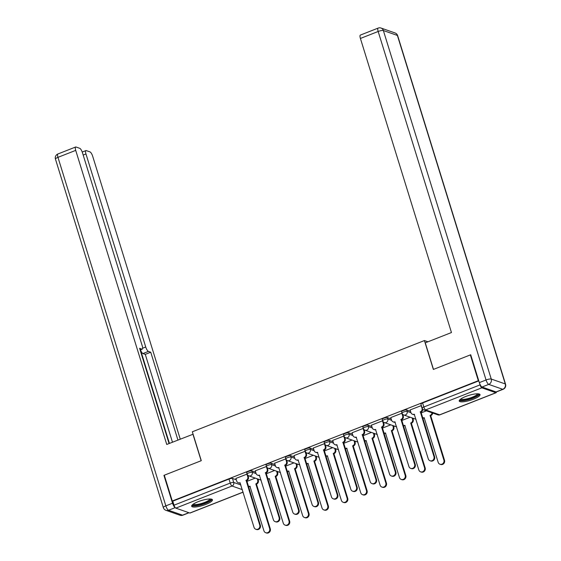 <?xml version="1.0" encoding="UTF-8"?>
<svg xmlns="http://www.w3.org/2000/svg" width="561" height="561" viewBox="0 0 561 561"><rect width="100%" height="100%" fill="white"/><g stroke="black" fill="none" stroke-linecap="round" stroke-linejoin="round"><path stroke-width="0.84" d="M255.669 472.18L251.826 470.833A2.791 0.652 162.8 0 0 248.355 471.464A2.791 0.652 162.8 0 0 246.679 472.635L247.12 474.059A2.791 0.652 -17.2 0 1 248.796 472.888A2.791 0.652 -17.2 0 1 252.268 472.257L256.111 473.603M275.03 464.564L271.187 463.225A2.791 0.652 162.8 0 0 267.716 463.849A2.791 0.652 162.8 0 0 266.04 465.02L266.482 466.45A2.791 0.652 -17.2 0 1 268.158 465.272A2.791 0.652 -17.2 0 1 271.629 464.648L275.472 465.995M294.392 456.956L290.549 455.609A2.791 0.652 162.8 0 0 287.078 456.24A2.791 0.652 162.8 0 0 285.402 457.411L285.844 458.835A2.791 0.652 -17.2 0 1 287.52 457.664A2.791 0.652 -17.2 0 1 290.991 457.033L294.834 458.379M313.753 449.347L309.91 448.001A2.791 0.652 162.8 0 0 306.439 448.632A2.791 0.652 162.8 0 0 304.763 449.803L305.205 451.226A2.791 0.652 -17.2 0 1 306.874 450.055A2.791 0.652 -17.2 0 1 310.352 449.424L314.195 450.771M333.115 441.731L329.272 440.392A2.791 0.652 162.8 0 0 325.794 441.016A2.791 0.652 162.8 0 0 324.125 442.187L324.567 443.618A2.791 0.652 -17.2 0 1 326.236 442.447A2.791 0.652 -17.2 0 1 329.714 441.816L333.557 443.162M352.469 434.123L348.633 432.776A2.791 0.652 162.8 0 0 345.155 433.408A2.791 0.652 162.8 0 0 343.479 434.579L343.921 436.002A2.791 0.652 -17.2 0 1 345.597 434.831A2.791 0.652 -17.2 0 1 349.068 434.207L352.918 435.546M371.831 426.514L367.988 425.168A2.791 0.652 162.8 0 0 364.517 425.799A2.791 0.652 162.8 0 0 362.841 426.97L363.283 428.394L352.056 432.776M391.192 418.899L387.349 417.559A2.791 0.652 162.8 0 0 383.878 418.183A2.791 0.652 162.8 0 0 382.202 419.362L382.644 420.785L371.417 425.168M410.554 411.29L406.711 409.944A2.791 0.652 162.8 0 0 403.24 410.575A2.791 0.652 162.8 0 0 401.564 411.746L402.006 413.169A2.791 0.652 -17.2 0 1 403.682 411.998A2.791 0.652 -17.2 0 1 407.153 411.374L410.996 412.714M473.491 399.187A10.883 2.553 162.8 0 0 480.027 394.614A10.883 2.553 162.8 0 0 465.763 396.48A10.883 2.553 162.8 0 0 459.235 401.052A10.883 2.553 162.8 0 0 473.491 399.187M205.922 504.367A10.883 2.553 162.8 0 0 212.451 499.802A10.883 2.553 162.8 0 0 198.194 501.667A10.883 2.553 162.8 0 0 191.659 506.232A10.883 2.553 162.8 0 0 205.922 504.367M258.137 479.872L259.161 479.473M277.499 472.264L278.522 471.857M296.853 464.655L297.884 464.249M316.215 457.047L317.245 456.64M335.576 449.431L336.607 449.031M354.938 441.823L355.969 441.416M374.299 434.214L375.33 433.807M393.661 426.598L394.685 426.199M413.022 418.99L414.046 418.583M243.137 492.172L190.053 513.042A2.791 0.82 -111.5 0 1 189.828 513.035L175.81 508.126A2.791 0.82 -111.5 0 1 174.015 505.188L172.774 501.169L228.993 479.073A2.791 0.652 -17.2 0 1 232.464 478.442L236.307 479.788M470.342 354.91L433.358 369.447L424.418 340.555L192.339 431.788L201.28 460.679L164.296 475.216L172.276 501.001L478.323 380.695L470.342 354.91L470.812 355.071M172.774 501.169L172.276 501.001M479.592 383.366L480.062 384.881A2.791 0.82 68.5 0 0 481.857 387.819L495.875 392.728A2.791 0.82 68.5 0 0 496.092 392.728A2.791 0.82 68.5 0 0 496.345 391.95M478.792 380.856L478.323 380.695M421.374 405.575L410.14 409.944M402.013 413.191L390.779 417.559M343.928 436.023L332.694 440.392M324.567 443.632L313.333 448.001M305.205 451.24L293.971 455.609M285.851 458.856L274.617 463.225M266.489 466.464L255.255 470.833M247.128 474.073L235.893 478.442M427.938 341.789L424.418 340.555M426.388 410.827L421.031 412.931M478.799 380.87L422.601 402.966A2.791 0.652 162.8 0 0 420.925 404.137L422.167 408.156A2.791 0.652 -17.2 0 1 423.843 406.984L480.062 384.881M410.133 417.216L401.669 420.54M390.772 424.824L382.314 428.155M371.41 432.44L362.953 435.764M352.056 440.048L343.591 443.372M332.694 447.657L324.23 450.988M313.333 455.273L304.868 458.596M293.971 462.881L285.507 466.205M274.61 470.49L266.145 473.821M255.248 478.098L246.791 481.429M410.112 409.86L410.961 412.615A2.791 2.588 -70.7 0 0 414.249 414.228L428.267 458.856A3.212 2.973 -70.7 0 0 433.19 459.929A3.212 2.973 -70.7 0 0 433.976 456.612L420.329 411.837A2.791 2.588 -70.7 0 0 422.012 408.275L422.237 408.352M422.777 409.214A2.791 2.588 109.3 0 1 420.974 412.069L434.621 456.836A3.212 2.973 109.3 0 1 430.708 460.988L430.063 460.763M414.558 414.565A2.791 2.588 109.3 0 1 413.169 414.502L412.524 414.27M421.157 405.519L422.012 408.275M420.14 411.914L420.785 412.139M432.678 413.029A2.791 2.588 109.3 0 1 430.883 415.533L430.238 415.308A2.791 2.588 -70.7 0 0 432.033 412.805M424.467 418.029A2.791 2.588 109.3 0 1 423.078 417.966L422.531 417.777A2.791 2.588 -70.7 0 0 424.158 417.7L438.176 462.32A3.212 2.973 -70.7 0 0 443.099 463.4A3.212 2.973 -70.7 0 0 443.884 460.076L430.049 415.378M430.694 415.61L444.529 460.3A3.212 2.973 109.3 0 1 440.616 464.452L439.971 464.228M390.751 417.475L391.606 420.224A2.791 2.588 -70.7 0 0 394.888 421.844L408.906 466.464A3.212 2.973 -70.7 0 0 413.836 467.544A3.212 2.973 -70.7 0 0 414.621 464.22L400.968 419.453A2.791 2.588 -70.7 0 0 402.651 415.883L403.296 416.108A2.791 2.588 109.3 0 1 401.613 419.677L415.259 464.445A3.212 2.973 109.3 0 1 411.346 468.596L410.701 468.372M402.756 414.376L403.296 416.108M395.196 422.174A2.791 2.588 109.3 0 1 393.808 422.11L393.163 421.886M401.795 413.127L402.651 415.883M400.785 419.523L401.424 419.747M371.389 425.084L372.245 427.84A2.791 2.588 -70.7 0 0 375.526 429.453L389.551 474.073A3.212 2.973 -70.7 0 0 394.474 475.153A3.212 2.973 -70.7 0 0 395.26 471.829L381.606 427.061A2.791 2.588 -70.7 0 0 383.289 423.492L383.934 423.723A2.791 2.588 109.3 0 1 382.251 427.286L395.905 472.053A3.212 2.973 109.3 0 1 391.985 476.205L391.347 475.98M383.394 421.991L383.934 423.723M375.835 429.782A2.791 2.588 109.3 0 1 374.446 429.719L373.801 429.495M382.434 420.743L383.289 423.492M381.424 427.138L382.069 427.363M482.025 387.027L496.05 391.929L502.747 389.299L488.729 384.39L482.025 387.027A4.186 1.227 -111.5 0 1 479.339 382.616L470.714 354.762L433.485 369.397L425.266 342.841L451.451 332.547L360.414 38.457A4.186 1.227 -111.5 0 1 360.365 35.084L378.114 28.106A4.186 1.227 68.5 0 0 378.163 31.479L360.414 38.457M503.077 389.306A4.186 4.186 0 0 0 505.545 384.173A4.186 0.982 162.8 0 0 505.272 383.948L397.391 35.441L383.366 30.539L491.247 379.04L505.272 383.948A4.186 3.878 -70.7 0 1 502.747 389.299A4.186 1.227 68.5 0 0 503.077 389.306L496.38 391.943A4.186 1.227 -111.5 0 1 496.05 391.929M193.089 434.221L166.75 444.459L75.714 150.376L57.965 157.346L165.846 505.854L172.55 503.217L163.924 475.363L201.161 460.728L192.935 434.172M142.627 348.213L145.727 347L85.966 153.959L83.175 155.06M145.727 347A4.186 1.227 68.5 0 0 148.413 351.403L142.95 353.549A4.186 1.227 -111.5 0 1 140.495 349.833M177.935 440.062L150.741 352.224L148.413 351.403M180.256 439.151L92.705 156.323A4.186 1.227 68.5 0 0 90.019 151.912L86.254 150.593A4.186 1.227 68.5 0 0 85.924 150.586A4.186 1.227 68.5 0 0 85.966 153.959M140.075 349.861L141.926 349.131A4.186 1.227 68.5 0 0 142.249 349.145A4.186 1.227 68.5 0 0 142.206 345.765L82.453 152.732A4.186 1.227 68.5 0 0 79.76 148.321L75.994 147.003A4.186 1.227 68.5 0 0 75.672 146.996A4.186 1.227 68.5 0 0 75.714 150.376M141.926 349.131L139.598 348.318L169.071 443.548M164.394 475.525L163.924 475.363M172.55 503.217A4.186 1.227 68.5 0 0 175.214 507.614M169.443 443.407L140.481 349.84M172.472 442.215L145.285 354.37L142.95 353.549M145.285 354.37L150.741 352.224M478.203 393.822A9.418 2.209 -17.2 0 1 471.752 398.31A9.418 2.209 -17.2 0 1 460.932 400.091A9.418 2.209 -17.2 0 1 460.293 399.369M460.89 398.92A8.717 2.048 162.8 0 0 461.352 399.201A8.717 2.048 162.8 0 0 470.539 397.84A8.717 2.048 162.8 0 0 477.453 393.794M459.333 400.414A10.813 2.539 162.8 0 0 459.69 400.582A10.813 2.539 162.8 0 0 470.616 399.046A10.813 2.539 162.8 0 0 479.578 394.145M210.627 499.01A9.418 2.209 -17.2 0 1 204.183 503.49A9.418 2.209 -17.2 0 1 193.356 505.272A9.418 2.209 -17.2 0 1 192.718 504.549M193.321 504.108A8.717 2.048 162.8 0 0 193.776 504.381A8.717 2.048 162.8 0 0 202.97 503.021A8.717 2.048 162.8 0 0 209.884 498.981M191.764 505.594A10.813 2.539 162.8 0 0 192.121 505.763A10.813 2.539 162.8 0 0 203.04 504.234A10.813 2.539 162.8 0 0 212.009 499.332M412.756 418.134L413.205 419.579A2.791 2.588 109.3 0 1 411.522 423.141L410.876 422.917A2.791 2.588 -70.7 0 0 412.559 419.355L412.111 417.91M405.105 425.638A2.791 2.588 109.3 0 1 403.717 425.575L403.17 425.385A2.791 2.588 -70.7 0 0 404.797 425.308L418.822 469.936A3.212 2.973 -70.7 0 0 423.744 471.009A3.212 2.973 -70.7 0 0 424.53 467.692L410.694 422.994M411.332 423.218L425.168 467.916A3.212 2.973 109.3 0 1 421.255 472.067L420.61 471.836M393.394 425.743L393.843 427.187A2.791 2.588 109.3 0 1 392.16 430.757L391.515 430.532A2.791 2.588 -70.7 0 0 393.198 426.963L392.749 425.519M385.744 433.253A2.791 2.588 109.3 0 1 384.355 433.19L383.808 432.994A2.791 2.588 -70.7 0 0 385.435 432.917L399.46 477.544A3.212 2.973 -70.7 0 0 404.383 478.617A3.212 2.973 -70.7 0 0 405.168 475.3L391.333 430.603M391.978 430.827L405.813 475.525A3.212 2.973 109.3 0 1 401.893 479.676L401.255 479.452M352.028 432.692L352.883 435.448A2.791 2.588 -70.7 0 0 356.165 437.061L370.19 481.689A3.212 2.973 -70.7 0 0 375.113 482.762A3.212 2.973 -70.7 0 0 375.898 479.445L362.245 434.67A2.791 2.588 -70.7 0 0 363.928 431.107L364.573 431.332A2.791 2.588 109.3 0 1 362.89 434.901L376.543 479.669A3.212 2.973 109.3 0 1 372.63 483.82L371.985 483.596M364.033 429.6L364.573 431.332M356.48 437.391A2.791 2.588 109.3 0 1 355.085 437.328L354.44 437.103M363.072 428.352L363.928 431.107M362.062 434.747L362.708 434.971M332.666 440.308L333.522 443.057A2.791 2.588 -70.7 0 0 336.803 444.677L350.828 489.297A3.212 2.973 -70.7 0 0 355.751 490.37A3.212 2.973 -70.7 0 0 356.537 487.053L342.89 442.285A2.791 2.588 -70.7 0 0 344.566 438.716L345.211 438.94A2.791 2.588 109.3 0 1 343.528 442.51L357.182 487.278A3.212 2.973 109.3 0 1 353.269 491.429L352.624 491.205M344.671 437.208L345.211 438.94M337.119 445.006A2.791 2.588 109.3 0 1 335.723 444.943L335.085 444.719M343.718 435.96L344.566 438.716M342.701 442.356L343.346 442.58M313.311 447.916L314.16 450.672A2.791 2.588 -70.7 0 0 317.442 452.285L331.467 496.906A3.212 2.973 -70.7 0 0 336.39 497.986A3.212 2.973 -70.7 0 0 337.175 494.662L323.529 449.894A2.791 2.588 -70.7 0 0 325.205 446.325L325.85 446.549A2.791 2.588 109.3 0 1 324.174 450.118L337.82 494.886A3.212 2.973 109.3 0 1 333.907 499.038L333.262 498.813M325.317 444.817L325.85 446.549M317.757 452.615A2.791 2.588 109.3 0 1 316.369 452.552L315.724 452.327M324.356 443.576L325.205 446.325M323.339 449.964L323.985 450.195M374.033 433.351L374.482 434.796A2.791 2.588 109.3 0 1 372.799 438.365L372.153 438.141A2.791 2.588 -70.7 0 0 373.836 434.572L373.388 433.127M366.389 440.862A2.791 2.588 109.3 0 1 364.994 440.799L364.454 440.609A2.791 2.588 -70.7 0 0 366.074 440.532L380.099 485.153A3.212 2.973 -70.7 0 0 385.021 486.233A3.212 2.973 -70.7 0 0 385.807 482.909L371.971 438.211M372.616 438.436L386.452 483.133A3.212 2.973 109.3 0 1 382.539 487.285L381.894 487.06M354.671 440.967L355.12 442.412A2.791 2.588 109.3 0 1 353.437 445.974L352.799 445.75A2.791 2.588 -70.7 0 0 354.475 442.187L354.026 440.743M347.028 448.47A2.791 2.588 109.3 0 1 345.632 448.407L345.092 448.218A2.791 2.588 -70.7 0 0 346.712 448.141L360.737 492.761A3.212 2.973 -70.7 0 0 365.66 493.841A3.212 2.973 -70.7 0 0 366.445 490.517L352.61 445.827M353.255 446.051L367.09 490.749A3.212 2.973 109.3 0 1 363.177 494.9L362.532 494.669M335.31 448.576L335.759 450.02A2.791 2.588 109.3 0 1 334.083 453.59L333.437 453.358A2.791 2.588 -70.7 0 0 335.113 449.796L334.665 448.351M327.666 456.086A2.791 2.588 109.3 0 1 326.278 456.023L325.731 455.827A2.791 2.588 -70.7 0 0 327.351 455.749L341.376 500.377A3.212 2.973 -70.7 0 0 346.298 501.45A3.212 2.973 -70.7 0 0 347.084 498.133L333.248 453.435M333.893 453.66L347.729 498.357A3.212 2.973 109.3 0 1 343.816 502.509L343.171 502.284M293.95 455.525L294.798 458.281A2.791 2.588 -70.7 0 0 298.087 459.894L312.105 504.521A3.212 2.973 -70.7 0 0 317.028 505.594A3.212 2.973 -70.7 0 0 317.814 502.277L304.167 457.503A2.791 2.588 -70.7 0 0 305.843 453.94L306.488 454.165A2.791 2.588 109.3 0 1 304.812 457.727L318.459 502.502A3.212 2.973 109.3 0 1 314.546 506.653L313.901 506.422M305.955 452.432L306.488 454.165M298.396 460.223A2.791 2.588 109.3 0 1 297.007 460.16L296.362 459.936M304.995 451.184L305.843 453.94M303.978 457.58L304.623 457.804M315.948 456.184L316.397 457.629A2.791 2.588 109.3 0 1 314.721 461.198L314.076 460.974A2.791 2.588 -70.7 0 0 315.752 457.404L315.31 455.96M306.369 463.435A2.791 2.588 -70.7 0 0 307.996 463.365L322.014 507.986A3.212 2.973 -70.7 0 0 326.937 509.065A3.212 2.973 -70.7 0 0 327.722 505.742L313.887 461.044M314.532 461.268L328.367 505.966A3.212 2.973 109.3 0 1 324.454 510.117L323.809 509.893M308.305 463.695A2.791 2.588 109.3 0 1 306.916 463.631L306.369 463.442M274.588 463.134L275.437 465.889A2.791 2.588 -70.7 0 0 278.726 467.502L292.744 512.13A3.212 2.973 -70.7 0 0 297.667 513.203A3.212 2.973 -70.7 0 0 298.452 509.886L284.806 465.118A2.791 2.588 -70.7 0 0 286.489 461.549L287.127 461.773A2.791 2.588 109.3 0 1 285.451 465.342L299.097 510.11A3.212 2.973 109.3 0 1 295.184 514.262L294.539 514.037M286.594 460.041L287.127 461.773M279.034 467.839A2.791 2.588 109.3 0 1 277.646 467.776L277.001 467.551M285.633 458.793L286.489 461.549M284.616 465.188L285.261 465.413M296.594 463.8L297.035 465.244A2.791 2.588 109.3 0 1 295.359 468.807L294.714 468.582A2.791 2.588 -70.7 0 0 296.397 465.013L295.949 463.568M288.943 471.303A2.791 2.588 109.3 0 1 287.555 471.24L287.008 471.051A2.791 2.588 -70.7 0 0 288.635 470.974L302.652 515.594A3.212 2.973 -70.7 0 0 307.575 516.674A3.212 2.973 -70.7 0 0 308.361 513.35L294.525 468.659M295.17 468.884L309.006 513.574A3.212 2.973 109.3 0 1 305.093 517.726L304.448 517.501M255.227 470.749L256.082 473.498A2.791 2.588 -70.7 0 0 259.364 475.118L273.382 519.738A3.212 2.973 -70.7 0 0 278.312 520.818A3.212 2.973 -70.7 0 0 279.098 517.494L265.444 472.727A2.791 2.588 -70.7 0 0 267.127 469.157L267.772 469.382A2.791 2.588 109.3 0 1 266.089 472.951L279.736 517.719A3.212 2.973 109.3 0 1 275.823 521.87L275.178 521.646M267.232 467.65L267.772 469.382M259.673 475.448A2.791 2.588 109.3 0 1 258.284 475.384L257.639 475.16M266.272 466.408L267.127 469.157M265.262 472.797L265.9 473.021M277.232 471.408L277.681 472.853A2.791 2.588 109.3 0 1 275.998 476.422L275.353 476.191A2.791 2.588 -70.7 0 0 277.036 472.628L276.587 471.184M269.582 478.912A2.791 2.588 109.3 0 1 268.193 478.849L267.646 478.659A2.791 2.588 -70.7 0 0 269.273 478.582L283.291 523.21A3.212 2.973 -70.7 0 0 288.221 524.283A3.212 2.973 -70.7 0 0 289.006 520.966L275.171 476.268M275.809 476.492L289.644 521.19A3.212 2.973 109.3 0 1 285.731 525.341L285.086 525.117M235.865 478.358L236.721 481.114A2.791 2.588 -70.7 0 0 240.003 482.726L254.028 527.347A3.212 2.973 -70.7 0 0 258.951 528.427A3.212 2.973 -70.7 0 0 259.736 525.103L246.083 480.335A2.791 2.588 -70.7 0 0 247.766 476.773L248.411 476.997A2.791 2.588 109.3 0 1 246.728 480.56L260.381 525.334A3.212 2.973 109.3 0 1 256.461 529.486L255.816 529.254M247.871 475.265L248.411 476.997M240.311 483.056A2.791 2.588 109.3 0 1 238.923 482.993L238.278 482.769M246.91 474.017L247.766 476.773M245.9 480.412L246.545 480.637M257.871 479.017L258.319 480.461A2.791 2.588 109.3 0 1 256.636 484.031L255.991 483.806A2.791 2.588 -70.7 0 0 257.674 480.237L257.226 478.792M250.22 486.527A2.791 2.588 109.3 0 1 248.832 486.464L248.285 486.275A2.791 2.588 -70.7 0 0 249.911 486.198L263.936 530.818A3.212 2.973 -70.7 0 0 268.859 531.891A3.212 2.973 -70.7 0 0 269.645 528.574L255.809 483.877M256.454 484.101L270.29 528.799A3.212 2.973 109.3 0 1 266.37 532.95L265.732 532.726M251.826 470.833L252.268 472.257A2.791 2.588 109.3 0 1 250.592 475.826A2.791 2.588 -70.7 0 1 248.867 475.868L261.131 480.16M271.187 463.225L271.629 464.648A2.791 2.588 109.3 0 1 269.946 468.211A2.791 2.588 -70.7 0 1 268.228 468.253L280.493 472.551M290.549 455.609L290.991 457.033A2.791 2.588 109.3 0 1 289.308 460.602A2.791 2.588 -70.7 0 1 287.583 460.644L299.855 464.936M309.91 448.001L310.352 449.424A2.791 2.588 109.3 0 1 308.669 452.993A2.791 2.588 -70.7 0 1 306.944 453.036L319.216 457.327M329.272 440.392L329.714 441.816A2.791 2.588 109.3 0 1 328.031 445.378A2.791 2.588 -70.7 0 1 326.306 445.427L338.578 449.719M348.633 432.776L349.068 434.207A2.791 2.588 109.3 0 1 347.392 437.769A2.791 2.588 -70.7 0 1 345.667 437.811L357.939 442.11M377.294 434.495L365.029 430.203A2.791 2.791 0 0 1 363.283 428.394A2.791 0.652 -17.2 0 1 364.959 427.223A2.791 0.652 -17.2 0 1 368.43 426.591L372.28 427.938M367.988 425.168L368.43 426.591A2.791 2.588 109.3 0 1 366.754 430.161A2.791 2.588 -70.7 0 1 365.029 430.203M396.655 426.886L384.39 422.594A2.791 2.791 0 0 1 382.644 420.785A2.791 0.652 -17.2 0 1 384.32 419.614A2.791 0.652 -17.2 0 1 387.791 418.983L391.634 420.329M387.349 417.559L387.791 418.983A2.791 2.588 109.3 0 1 386.115 422.552A2.791 2.588 -70.7 0 1 384.39 422.594M406.711 409.944L407.153 411.374A2.791 2.588 109.3 0 1 405.47 414.937A2.791 2.588 -70.7 0 1 403.752 414.979L416.017 419.277M232.464 478.442L233.713 482.46L240.907 484.977M242.352 489.641L232.03 486.022L175.81 508.126M189.828 513.035L243.109 492.088M481.857 387.819L425.638 409.916L439.656 414.824L495.875 392.728M422.601 402.966L423.843 406.984A2.791 0.82 -111.5 0 0 425.638 409.916A2.791 2.588 109.3 0 1 423.913 409.965L437.931 414.867A2.791 2.791 0 0 0 439.873 414.831L496.092 392.728M228.993 479.073L230.234 483.091A2.791 0.652 -17.2 0 1 233.713 482.46A2.791 2.588 -70.7 0 1 232.03 486.022A2.791 0.82 -111.5 0 1 230.234 483.091L174.015 505.188M439.873 414.831A2.791 0.82 68.5 0 1 439.656 414.824A2.791 2.588 109.3 0 1 437.931 414.867M420.329 411.837L420.974 412.069M433.976 456.612L434.621 456.836M430.883 415.533L430.238 415.308M444.529 460.3L443.884 460.076M400.968 419.453L401.613 419.677M414.621 464.22L415.259 464.445M381.606 427.061L382.251 427.286M395.26 471.829L395.905 472.053M479.339 382.616L486.043 379.986L378.163 31.479A4.186 0.982 162.8 0 1 383.366 30.539A4.186 3.878 -70.7 0 0 381.031 28.05L395.049 32.959A4.186 3.878 109.3 0 1 397.391 35.441A4.186 0.982 162.8 0 1 397.665 35.673A4.186 4.186 0 0 0 395.049 32.959M486.043 379.986A4.186 1.227 68.5 0 0 488.729 384.39A4.186 3.878 109.3 0 0 491.247 379.04A4.186 0.982 162.8 0 0 486.043 379.986M175.228 507.628L168.538 510.258L182.556 515.166L188.854 512.691M57.923 153.973A4.186 4.186 0 0 0 55.455 159.107A4.186 0.982 162.8 0 1 57.965 157.346A4.186 1.227 -111.5 0 1 57.923 153.973L75.672 146.996M182.886 515.173A4.186 1.227 -111.5 0 1 182.556 515.166A4.186 3.878 -70.7 0 1 179.969 515.229A4.186 4.186 0 0 0 182.886 515.173L189.036 512.754M163.335 507.607A4.186 4.186 0 0 0 165.951 510.321A4.186 3.878 109.3 0 0 168.538 510.258A4.186 1.227 -111.5 0 1 165.846 505.854A4.186 0.982 162.8 0 0 163.335 507.607L55.455 159.107M411.522 423.141L410.876 422.917M413.205 419.579L412.559 419.355M425.168 467.916L424.53 467.692M392.16 430.757L391.515 430.532M393.843 427.187L393.198 426.963M405.813 475.525L405.168 475.3M362.245 434.67L362.89 434.901M375.898 479.445L376.543 479.669M342.89 442.285L343.528 442.51M356.537 487.053L357.182 487.278M323.529 449.894L324.174 450.118M337.175 494.662L337.82 494.886M372.799 438.365L372.153 438.141M374.482 434.796L373.836 434.572M386.452 483.133L385.807 482.909M353.437 445.974L352.799 445.75M355.12 442.412L354.475 442.187M367.09 490.749L366.445 490.517M334.083 453.59L333.437 453.358M335.759 450.02L335.113 449.796M347.729 498.357L347.084 498.133M304.167 457.503L304.812 457.727M317.814 502.277L318.459 502.502M314.721 461.198L314.076 460.974M316.397 457.629L315.752 457.404M328.367 505.966L327.722 505.742M284.806 465.118L285.451 465.342M298.452 509.886L299.097 510.11M295.359 468.807L294.714 468.582M297.035 465.244L296.397 465.013M309.006 513.574L308.361 513.35M265.444 472.727L266.089 472.951M279.098 517.494L279.736 517.719M275.998 476.422L275.353 476.191M277.681 472.853L277.036 472.628M289.644 521.19L289.006 520.966M246.083 480.335L246.728 480.56M259.736 525.103L260.381 525.334M256.636 484.031L255.991 483.806M258.319 480.461L257.674 480.237M270.29 528.799L269.645 528.574M402.006 413.169A2.791 2.791 0 0 0 403.752 414.979M343.921 436.002A2.791 2.791 0 0 0 345.667 437.811M324.567 443.618A2.791 2.791 0 0 0 326.306 445.427M305.205 451.226A2.791 2.791 0 0 0 306.944 453.036M285.844 458.835A2.791 2.791 0 0 0 287.583 460.644M266.482 466.45A2.791 2.791 0 0 0 268.228 468.253M247.12 474.059A2.791 2.791 0 0 0 248.867 475.868M422.167 408.156A2.791 2.791 0 0 0 423.913 409.965M381.031 28.05A4.186 4.186 0 0 0 378.114 28.106M505.545 384.173L397.665 35.673M179.969 515.229L165.951 510.321M142.249 349.145L140.11 349.987M85.924 150.586L82.222 152.045"/></g></svg>
